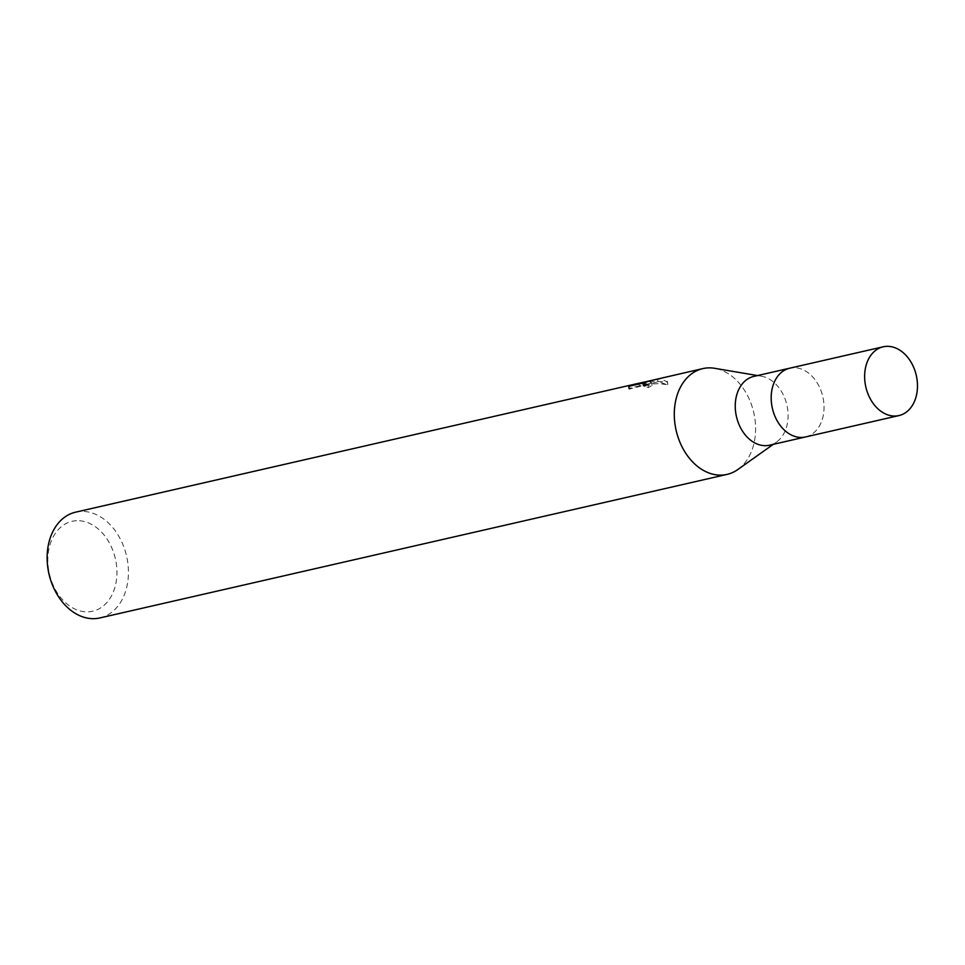 <?xml version="1.0" encoding="UTF-8"?>
<svg xmlns="http://www.w3.org/2000/svg" width="965" height="965" viewBox="0 0 965 965"><rect width="100%" height="100%" fill="white"/><g stroke="black" fill="none" stroke-linecap="round" stroke-linejoin="round"><path stroke-width="0.72" stroke-dasharray="4.83 3.62" d="M769.539 445.191A35.271 25.874 77.1 0 0 776.536 442.03A35.271 25.874 77.1 0 0 786.897 405.035A35.271 25.874 77.1 0 0 761.469 376.229A35.271 25.874 77.1 0 0 757.211 375.964A35.271 25.874 77.1 0 0 753.798 376.422M805.703 436.916A35.271 25.874 77.1 0 0 823.278 398.943A35.271 25.874 77.1 0 0 793.146 367.737A35.271 25.874 77.1 0 0 789.961 368.147M76.549 520.714A46.127 33.847 77.1 0 0 48.322 567.818A46.127 33.847 77.1 0 0 88.225 611.846A46.127 33.847 77.1 0 0 116.451 564.742A46.127 33.847 77.1 0 0 76.549 520.714M99.89 617.938A54.269 39.818 77.1 0 0 127.308 559.688A54.269 39.818 77.1 0 0 80.915 511.438A54.269 39.818 77.1 0 0 75.668 512.15M643.896 382.116L647.901 381.175M640.929 382.84L647.925 381.609L642.569 382.393M629.542 388.244L629.083 389.172L657.937 381.778L667.72 384.709L658.89 383.648L648.251 384.13L643.016 385.083L652.075 385.409L648.492 387.544A51.555 37.828 77.1 0 0 644.138 386.663L646.345 385.59L638.854 386.036L629.542 388.244L629.276 386.229M644.138 386.663L643.788 383.961A54.269 39.818 -102.9 0 1 648.13 384.782L651.725 382.695L648.42 381.597A14.27 1.279 172.7 0 0 647.925 381.609M644.138 382.478A8.673 0.784 -7.3 0 1 644.596 382.478L645.995 382.9L643.788 383.961M643.257 385.928L642.895 383.117M629.071 389.172L628.71 386.362M649.469 381.259L667.358 381.887L660.687 378.787A19.638 1.761 172.7 0 0 660.12 378.823M642.919 385.107L642.581 382.43M667.72 384.709L667.358 381.887M648.492 387.544L648.13 384.782M648.432 381.597L644.596 382.478M650.929 383.407L650.579 380.668M639.445 386.036L639.18 383.974M657.937 381.778L657.587 379.088M660.687 378.787L650.289 381.175M738.056 469.364A54.269 39.818 77.1 0 0 753.762 412.622A54.269 39.818 77.1 0 0 714.932 368.353M737.815 469.533A54.269 39.818 77.1 0 0 753.762 412.622A54.269 39.818 77.1 0 0 714.643 368.304M805.473 436.964A35.271 25.874 77.1 0 0 823.302 399.1A35.271 25.874 77.1 0 0 793.146 367.737A35.271 25.874 77.1 0 0 789.744 368.196M628.408 386.109L628.77 388.895M651.725 382.695L652.075 385.409M645.995 382.9L646.345 385.59M649.192 383.672L638.854 386.036M667.394 381.308L667.756 384.106M761.469 376.229L757.549 375.566M776.536 442.03L773.291 444.334"/><path stroke-width="1.45" d="M789.961 368.147A35.271 25.874 77.1 0 0 789.744 368.196L753.798 376.422A35.271 25.874 77.1 0 0 735.981 414.287A35.271 25.874 77.1 0 0 766.138 445.649A35.271 25.874 77.1 0 0 769.539 445.191L805.473 436.964A35.271 25.874 77.1 0 0 805.703 436.916M805.473 436.964A35.271 25.874 77.1 0 1 802.072 437.422A35.271 25.874 77.1 0 1 771.916 406.06A35.271 25.874 77.1 0 1 789.744 368.196A35.271 25.874 77.1 0 0 771.916 406.06A35.271 25.874 77.1 0 0 802.072 437.422A35.271 25.874 77.1 0 0 805.473 436.964L898.922 415.577A35.271 25.886 77.1 0 0 916.75 377.713A35.271 25.886 77.1 0 0 886.594 346.351A35.271 25.886 77.1 0 0 883.18 346.809A35.271 25.886 77.1 0 0 865.364 384.673A35.271 25.886 77.1 0 0 895.52 416.036A35.271 25.886 77.1 0 0 898.922 415.577M714.932 368.353A54.269 39.818 77.1 0 0 708.081 367.894A54.269 39.818 77.1 0 0 674.873 423.309A54.269 39.818 77.1 0 0 721.808 475.106A54.269 39.818 77.1 0 0 727.055 474.394A54.269 39.818 77.1 0 0 738.056 469.364M757.549 375.566L714.643 368.304A54.269 39.818 77.1 0 0 708.081 367.894A54.269 39.818 77.1 0 0 702.834 368.606L639.095 383.298L650.579 380.668L642.895 383.117L628.71 386.362L629.192 385.518L638.07 383.431L75.668 512.15A54.269 39.818 77.1 0 0 48.25 570.399A54.269 39.818 77.1 0 0 94.642 618.649A54.269 39.818 77.1 0 0 99.89 617.938L727.055 474.394M702.834 368.606A54.269 39.818 77.1 0 0 675.416 426.856A54.269 39.818 77.1 0 0 721.808 475.106A54.269 39.818 77.1 0 0 737.815 469.533L773.291 444.334M642.581 382.43L643.896 382.116M638.07 383.431L640.929 382.84M629.276 386.229L629.192 385.518M639.18 383.974L639.095 383.298M789.744 368.196L883.18 346.809"/></g></svg>
